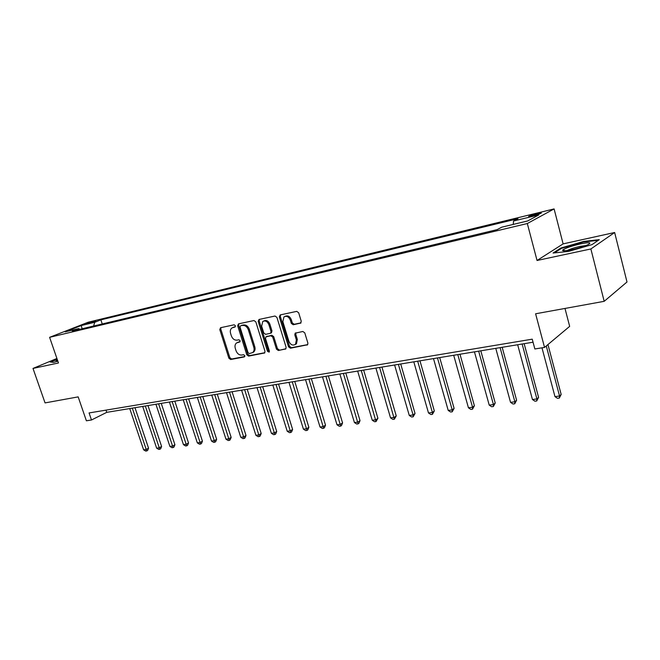 <?xml version="1.0" encoding="UTF-8"?>
<svg xmlns="http://www.w3.org/2000/svg" width="660" height="660" viewBox="0 0 660 660"><rect width="100%" height="100%" fill="white"/><g stroke="black" fill="none" stroke-linecap="round" stroke-linejoin="round"><path stroke-width="0.99" d="M235.414 325.735L234.151 324.802L220.547 327.715L219.788 329.587L228.863 358.174L230.637 359.518L244.266 356.936L244.819 355.649L243.565 354.7L241.783 355.039C239.184 355.212 237.27 353.768 236.049 350.724L235.29 348.332C234.655 345.997 235.067 344.207 236.511 342.961L239.861 341.905L240.124 340.725L238.87 339.784L237.088 340.147C234.49 340.346 232.576 338.91 231.355 335.858L230.596 333.448C229.936 330.998 230.389 329.159 231.949 327.921L235.108 326.956L235.414 325.735M537.248 213.526L528.957 216.216C527.967 216.851 529.213 216.777 532.694 215.968L541.018 213.279C542.009 212.636 540.755 212.718 537.248 213.526M300.358 323.301L301.265 321.313L298.666 312.766L296.736 311.371L280.203 314.919L279.337 316.882L288.527 346.822L290.425 348.216L307.601 344.751L307.898 343.142L304.78 332.879L302.849 331.477L295.168 333.176L294.822 334.851L296.365 339.908L295.523 344.281C292.817 345.898 290.606 344.916 288.907 341.352L282.851 321.618L283.948 316.932C286.622 315.612 288.742 316.651 290.301 320.059L291.316 323.375L293.23 324.761L300.911 323.012M56.909 358.471L33 368.428L45.053 402.905L78.169 396.883L86.394 420.799L91.484 419.991L89.067 412.945L532.232 339.174L534.856 348.967L544.541 347.416L569.663 326.37L564.985 308.443M590.873 248.96L614.641 232.501L563.12 243.878L537.042 260.486L590.873 248.96L604.189 301.323L535.606 313.78L544.541 347.416M537.042 260.486L527.315 223.534L49.607 337.326L88.217 322.22L554.095 208.923L527.315 223.534M33 368.428L58.468 362.975L49.607 337.326M255.841 321.899L254.001 320.537L238.466 323.87L237.674 325.776L246.782 354.766L248.589 356.12L264.66 352.935L264.99 351.301L255.841 321.899M259.009 319.465L275.03 316.024L276.92 317.402L286.11 347.284L285.796 348.917L278.322 350.501L276.457 349.123L272.745 337.128L270.88 335.75L265.889 336.88L265.518 338.563L269.371 350.988L269.14 352.135L267.49 351.343L258.184 321.395L259.009 319.465M614.641 232.501L627 281.985L604.189 301.323M86.147 324.052L95.766 320.991L92.416 321.585L86.147 324.052M79.852 329.315L78.738 328.581L72.295 331.122L497.095 229.639L501.847 227.147L527.654 220.96L538.923 214.863L513.554 221.001L518.001 218.666L100.873 319.861L94.735 322.278L93.613 326.032M78.738 328.581L65.175 331.84L81.221 325.545L94.735 322.278M563.12 243.878L554.095 208.923M91.484 419.991L106.771 412.343L533.049 342.218M106.012 410.124L106.771 412.343M102.25 323.969L100.873 319.861M513.216 224.425L513.554 221.001M82.137 328.771L81.221 325.545M57.115 359.065L50.152 361.969L53.559 362.414L57.841 361.16M599.288 239.638L583.506 241.469L560.843 248.044L553.08 253.036L568.474 251.427L592.036 244.604L599.288 239.638M561 248.655L560.843 248.044M583.638 241.981L583.506 241.469M235.348 326.7L232.84 327.5M237.526 342.457L240.083 341.641M220.976 327.624L220.803 329.109L229.861 357.671L231.627 359.007L244.794 356.515M238.862 323.788L238.672 325.298L247.772 354.255L249.571 355.608L264.85 352.721M240.611 325.834L240.05 327.162L248.053 352.654L249.323 353.603L252.706 352.539C254.05 351.277 254.422 349.519 253.811 347.267L248.333 329.752C247.087 326.65 245.14 325.207 242.5 325.438L241.304 325.504M252.582 352.63L253.688 352.027C255.032 350.765 255.403 349.008 254.793 346.764L253.811 347.267M241.609 325.363L243.499 324.959C246.139 324.736 248.077 326.172 249.323 329.266L254.793 346.764M285.953 348.727L278.322 350.501M266.293 336.674L271.854 335.255L273.718 336.625L277.423 348.604L279.287 349.99M259.372 319.39L259.174 320.925L268.463 350.831L269.371 351.772M268.884 324.629C267.382 321.337 265.353 320.281 262.779 321.469L261.657 326.139L263.786 332.995L265.642 334.364L270.633 333.226L271.012 331.518L268.884 324.629L269.866 324.142C268.373 320.859 266.335 319.811 263.769 320.991L263.736 321.007M271.202 332.937L271.994 331.031L271.012 331.518M269.866 324.142L271.994 331.031M284.996 316.404C287.653 315.158 289.748 316.222 291.274 319.572L292.281 322.888L294.195 324.274L301.051 322.864M295.309 344.479L296.48 343.769L297.322 339.397L296.365 339.908M295.977 332.846L295.787 334.348L297.322 339.397M280.533 314.845L280.31 316.412L289.492 346.31L291.382 347.696L307.725 344.611M129.748 408.565L143.616 449.823L146.198 449.493L148.549 448.156L134.987 407.698M148.549 448.156L147.658 450.417L146.718 450.945L132.313 408.136M146.718 450.945L145.687 451.077L143.616 449.823M142.692 406.428L156.626 448.14L159.258 447.802L161.593 446.457L147.972 405.562M161.593 446.457L160.694 448.742L159.761 449.279L145.315 405.999M159.761 449.279L158.705 449.41L156.626 448.14M155.917 404.258L169.9 446.424L172.59 446.077L174.916 444.724L161.246 403.384M174.916 444.724L174.009 447.026L173.077 447.571L158.598 403.813M173.077 447.571L172.004 447.711L169.9 446.424M169.422 402.031L183.463 444.667L186.211 444.312L188.529 442.951L174.801 401.148M188.529 442.951L187.605 445.285L186.681 445.83L172.161 401.585M186.681 445.83L185.584 445.97L183.463 444.667M183.232 399.762L197.323 442.877L200.129 442.513L202.43 441.144L188.644 398.871M202.43 441.144L201.498 443.495L200.582 444.048L186.029 399.3M200.582 444.048L199.452 444.188L197.323 442.877M57.403 359.906L56.1 360.764L57.717 360.805M50.828 362.06L57.23 359.387M571.799 249.703C578.498 248.185 583.885 246.51 587.944 244.687C591.962 242.385 589.504 242.121 580.561 243.886C571.362 246.056 565.414 248.111 562.716 250.024C562.039 251.179 565.059 251.072 571.799 249.703M585.997 245.528L579.983 246.403C574.233 247.723 569.951 249.109 567.163 250.552M554.416 252.895L561.413 248.391L583.382 242.014L598.339 240.298M197.34 397.444L211.489 441.045L214.351 440.674L216.637 439.296L202.801 396.544M216.637 439.296L215.696 441.672L214.78 442.225L200.194 396.974M214.78 442.225L213.634 442.373L211.489 441.045M211.761 395.068L225.959 439.172L228.896 438.793L231.157 437.398L217.272 394.16M231.157 437.398L230.2 439.808L229.3 440.368L214.681 394.589M229.3 440.368L228.121 440.517L225.959 439.172M226.504 392.642L240.76 437.258L243.763 436.87L246.007 435.468L232.072 391.726M246.007 435.468L245.033 437.902L244.142 438.463L229.499 392.155M244.142 438.463L242.938 438.619L240.76 437.258M241.593 390.167L255.89 435.295L258.959 434.899L261.187 433.496L247.203 389.243M261.187 433.496L260.205 435.955L259.314 436.516L244.645 389.664M259.314 436.516L258.093 436.681L255.89 435.295M257.021 387.626L271.375 433.298L274.51 432.886L276.713 431.475L262.688 386.694M276.713 431.475L275.723 433.958L274.84 434.528L260.147 387.106M274.84 434.528L273.587 434.692L271.375 433.298M272.811 385.027L287.215 431.244L290.425 430.832L292.603 429.404L278.528 384.087M292.603 429.404L291.604 431.92L290.73 432.498L276.02 384.499M290.73 432.498L289.443 432.663L287.215 431.244M288.981 382.371L303.427 429.148L306.71 428.728L308.872 427.284L294.748 381.422M308.872 427.284L307.849 429.833L306.991 430.411L292.256 381.826M306.991 430.411L305.671 430.584L303.427 429.148M305.53 379.649L320.017 427.004L323.392 426.566L325.512 425.114L311.355 378.691M325.512 425.114L324.481 427.696L323.631 428.282L308.888 379.096M323.631 428.282L322.286 428.447L320.017 427.004M322.484 376.86L337.012 424.801L340.461 424.355L342.565 422.895L328.358 375.886M342.565 422.895L341.517 425.51L340.675 426.096L325.924 376.291M340.675 426.096L339.298 426.269L337.012 424.801M339.85 373.997L354.42 422.548L357.951 422.095L360.022 420.626L345.782 373.024M360.022 420.626L358.966 423.266L358.132 423.86L343.373 373.42M358.132 423.86L356.722 424.042L354.42 422.548M357.646 371.068L372.257 420.247L375.878 419.776L377.916 418.3L363.635 370.087M377.916 418.3L376.027 421.567L361.259 370.474M376.027 421.567L374.575 421.748L372.257 420.247M375.895 368.074L390.538 417.879L394.251 417.4L396.248 415.907L381.942 367.075M396.248 415.907L394.358 419.215L379.599 367.463M394.358 419.215L392.873 419.405L390.538 417.879M394.606 364.996L409.274 415.453L413.086 414.967L415.041 413.465L400.711 363.99M415.041 413.465L413.152 416.807L413.086 414.967L398.401 364.37M413.152 416.807L411.634 417.004L409.274 415.453M413.795 361.837L428.497 412.97L432.399 412.467L434.321 410.949L419.958 360.822M434.321 410.949L432.432 414.34L432.399 412.467L417.689 361.193M432.432 414.34L430.873 414.538L428.497 412.97M433.488 358.594L448.214 410.421L452.215 409.901L454.096 408.375L439.709 357.572M454.096 408.375L452.207 411.807L452.215 409.901L437.481 357.943M452.207 411.807L450.607 412.005L448.214 410.421M453.701 355.27L468.443 407.798L472.552 407.269L474.391 405.735L459.987 354.238M474.391 405.735L472.502 409.2L472.552 407.269L457.801 354.593M472.502 409.2L470.852 409.414L468.443 407.798M474.449 351.854L489.217 405.116L493.433 404.572L495.223 403.021L480.802 350.815M495.223 403.021L493.334 406.535L493.433 404.572L478.665 351.161M493.334 406.535L491.642 406.75L489.217 405.116M495.767 348.348L510.543 402.352L514.882 401.791L516.607 400.24L502.178 347.3M516.607 400.24L514.726 403.796L514.882 401.791L500.098 347.638M514.726 403.796L512.993 404.011L510.543 402.352M517.671 344.751L532.455 399.523L536.91 398.945L538.585 397.378L524.147 343.687M538.585 397.378L536.704 400.975L536.91 398.945L522.126 344.017M536.704 400.975L534.922 401.206L532.455 399.523M541.992 347.828L554.969 396.611L559.548 396.016L561.165 394.441L547.948 344.57M561.165 394.441L559.292 398.079L559.548 396.016L546.274 345.972M559.292 398.079L557.461 398.318L554.969 396.611M92.639 322.237L92.416 321.585M94.743 321.469L94.603 321.057M234.085 326.964L233.087 327.434M238.796 341.897L237.798 342.391M231.627 359.007L230.637 359.518M229.861 357.671L228.863 358.174M220.803 329.109L219.788 329.587M264.709 352.894L264.165 353.183M249.571 355.608L248.589 356.12M247.772 354.255L246.782 354.766M238.672 325.298L237.674 325.776M249.323 329.266L248.333 329.752M243.499 324.959L242.5 325.438M285.829 348.884L285.244 349.198M277.423 348.604L276.457 349.123M273.718 336.625L272.745 337.128M271.854 335.255L270.88 335.75M267.333 336.163L266.351 336.658M268.463 350.831L267.49 351.343M259.174 320.925L258.184 321.395M294.195 324.274L293.23 324.761M292.281 322.888L291.316 323.375M291.274 319.572L290.301 320.059M295.787 334.348L294.822 334.851M307.618 344.743L306.983 345.089M291.382 347.696L290.425 348.216M289.492 346.31L288.527 346.822M280.31 316.412L279.337 316.882M529.064 216.645L528.957 216.216M241.354 325.471L240.553 325.85M253.688 352.027L252.706 352.539M271.615 332.731L270.633 333.226M296.48 343.769L295.523 344.281M295.688 332.904L295.168 333.176M56.917 360.929L56.1 360.764M565.364 250.767L562.716 250.024"/></g></svg>
